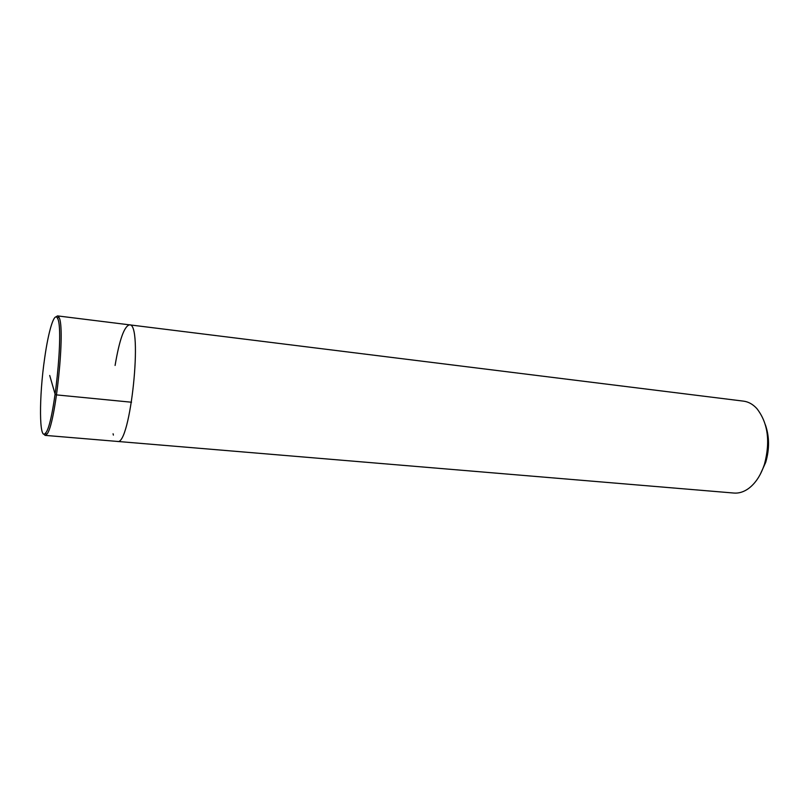 <?xml version="1.0" encoding="UTF-8"?>
<svg xmlns="http://www.w3.org/2000/svg" width="809" height="809" viewBox="0 0 809 809"><rect width="100%" height="100%" fill="white"/><g stroke="black" fill="none" stroke-linecap="round" stroke-linejoin="round"><path stroke-width="1.21" d="M115.09 365.446C119.429 339.699 124.242 326.169 129.531 324.844C143.284 322.599 130.401 446.497 117.406 441.431L733.975 493.055C738.93 493.45 743.805 491.923 748.588 488.494C755.616 483.226 760.925 475.075 764.525 464.042C770.471 441.33 767.923 422.854 756.89 408.616C752.916 404.267 748.467 401.78 743.532 401.143L129.521 324.844C143.284 322.599 130.401 446.497 117.406 441.431L45.102 435.373L43.686 434.008M113.391 435.1L113.078 433.766M765.415 424.877C769.47 436.678 769.561 449.187 765.698 462.384L760.268 474.327M44.677 358.043C38.933 396.845 39.075 441.977 45.476 433.118C54.031 425.797 64.295 327.058 57.419 318.17C54.324 311.617 48.489 330.699 44.677 358.043M55.861 316.936L57.53 315.894L58.845 317.148C65.923 326.158 55.437 427.01 46.659 434.413L45.102 435.373M49.713 375.467L55.174 394.377L56.59 394.903L131.533 402.225M57.52 315.894L129.521 324.844M45.476 433.118L46.659 434.413M57.429 318.18L58.845 317.148"/></g></svg>
